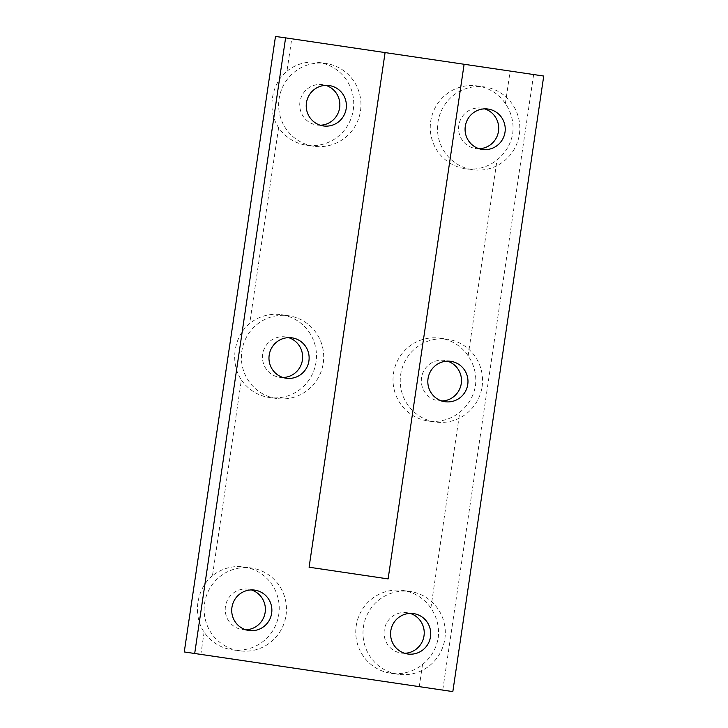 <?xml version="1.0" encoding="UTF-8"?>
<svg xmlns="http://www.w3.org/2000/svg" width="728" height="728" viewBox="0 0 728 728"><rect width="100%" height="100%" fill="white"/><g stroke="black" fill="none" stroke-linecap="round" stroke-linejoin="round"><path stroke-width="0.55" stroke-dasharray="3.64 2.73" d="M212.449 575.775C196.451 588.734 192.547 615.124 204.122 632.177A41.824 41.15 98 0 0 232.259 649.795A41.824 41.15 98 0 0 278.779 614.405A41.824 41.15 98 0 0 243.88 566.966A41.824 41.15 98 0 0 212.449 575.775L241.377 379.898A41.824 41.15 98 0 0 269.515 397.524A41.824 41.15 98 0 0 316.025 362.125A41.824 41.15 98 0 0 281.126 314.687A41.824 41.15 98 0 0 249.704 323.496C233.697 336.463 229.802 362.844 241.377 379.898M275.166 36.4L291.728 38.875L286.959 71.217C270.952 84.184 267.058 110.574 278.624 127.618A41.824 41.15 98 0 0 306.77 145.245A41.824 41.15 98 0 0 353.28 109.846A41.824 41.15 98 0 0 318.382 62.408A41.824 41.15 98 0 0 286.959 71.217M286.004 615.415A41.824 41.15 98 0 0 251.105 567.976A41.824 41.15 98 0 0 204.541 603.685A41.824 41.15 98 0 0 239.485 650.814A41.824 41.15 98 0 0 286.004 615.415M323.25 363.136A41.824 41.15 98 0 0 288.352 315.697A41.824 41.15 98 0 0 241.796 351.406A41.824 41.15 98 0 0 276.74 398.534A41.824 41.15 98 0 0 323.25 363.136M360.506 110.856A41.824 41.15 98 0 0 325.607 63.418A41.824 41.15 98 0 0 279.051 99.126A41.824 41.15 98 0 0 313.995 146.255A41.824 41.15 98 0 0 360.506 110.856M245.755 629.784A20.402 20.075 -82 0 1 225.416 606.606A20.402 20.075 -82 0 1 251.342 589.917M519.355 134.352A41.824 41.15 98 0 0 484.457 86.914A41.824 41.15 98 0 0 437.901 122.623A41.824 41.15 98 0 0 472.845 169.751A41.824 41.15 98 0 0 519.355 134.352M512.73 133.424C513.986 122.577 511.529 112.612 505.378 103.531A41.824 41.15 98 0 0 477.231 85.904A41.824 41.15 98 0 0 430.676 121.612A41.824 41.15 98 0 0 465.62 168.741A41.824 41.15 98 0 0 497.042 159.933C505.569 153.007 510.792 144.171 512.73 133.424M479.106 148.721A20.402 20.075 -82 0 1 458.776 125.553A20.402 20.075 -82 0 1 484.693 108.863M283.001 377.504A20.402 20.075 -82 0 1 262.671 354.327A20.402 20.075 -82 0 1 288.597 337.637M444.854 638.911A41.824 41.15 98 0 0 409.955 591.473A41.824 41.15 98 0 0 363.399 627.181A41.824 41.15 98 0 0 398.334 674.31A41.824 41.15 98 0 0 444.854 638.911M438.22 637.983C439.475 627.136 437.028 617.171 430.867 608.08A41.824 41.15 98 0 0 402.73 590.463A41.824 41.15 98 0 0 356.174 626.162A41.824 41.15 98 0 0 391.118 673.291A41.824 41.15 98 0 0 422.54 664.482C431.058 657.566 436.29 648.73 438.22 637.983M404.604 653.28A20.402 20.075 -82 0 1 384.266 630.102A20.402 20.075 -82 0 1 410.192 613.413M482.1 386.632A41.824 41.15 98 0 0 447.201 339.193A41.824 41.15 98 0 0 400.646 374.902A41.824 41.15 98 0 0 435.59 422.031A41.824 41.15 98 0 0 482.1 386.632M475.475 385.704C476.731 374.856 474.283 364.892 468.122 355.801A41.824 41.15 98 0 0 439.976 338.183A41.824 41.15 98 0 0 393.42 373.883A41.824 41.15 98 0 0 428.364 421.021A41.824 41.15 98 0 0 459.796 412.203C468.313 405.287 473.546 396.451 475.475 385.704M441.86 401.001A20.402 20.075 -82 0 1 421.521 377.823A20.402 20.075 -82 0 1 447.447 361.134M320.256 125.225A20.402 20.075 -82 0 1 299.927 102.057A20.402 20.075 -82 0 1 325.844 85.367M543.734 76.04L291.728 38.875M309.091 567.221L388.115 578.915M204.122 632.177L200.837 654.436M278.624 127.618L249.704 323.496M505.378 103.531L510.155 71.18M468.122 355.801L497.042 159.933M430.867 608.08L459.796 412.203M419.255 686.741L422.54 664.482M533.624 74.629L442.724 690.18M232.259 649.795L239.485 650.814M243.88 566.966L251.105 567.976M269.515 397.524L276.74 398.534M281.126 314.687L288.352 315.697M306.77 145.245L313.995 146.255M318.382 62.408L325.607 63.418M465.62 168.741L472.845 169.751M477.231 85.904L484.457 86.914M391.118 673.291L398.334 674.31M402.73 590.463L409.955 591.473M428.364 421.021L435.59 422.031M439.976 338.183L447.201 339.193M384.957 52.562L308.963 567.212M487.988 109.045L481.481 108.135M482.318 149.449L475.821 148.539M450.732 361.325L444.235 360.406M445.072 401.729L438.565 400.819M413.477 613.595L406.979 612.685M407.817 654.008L401.31 653.098M291.882 337.828L285.376 336.909M286.222 378.232L279.716 377.322M329.138 85.549L322.631 84.639M323.469 125.953L316.971 125.043M254.627 590.099L248.13 589.189M248.967 630.512L242.46 629.602"/><path stroke-width="1.09" d="M464.109 64.264L385.085 52.589L309.091 567.221L388.115 578.915L464.109 64.264L543.734 76.04L452.834 691.6L184.266 651.96L275.484 36.445L184.266 651.96M251.342 589.917A20.402 20.075 -82 0 1 245.755 629.784M484.693 108.863A20.402 20.075 -82 0 1 479.106 148.721M288.597 337.637A20.402 20.075 -82 0 1 283.001 377.504M410.192 613.413A20.402 20.075 -82 0 1 404.604 653.28M447.447 361.134A20.402 20.075 -82 0 1 441.86 401.001M325.844 85.367A20.402 20.075 -82 0 1 320.256 125.225M452.834 691.6L184.594 651.997M385.085 52.58L285.604 37.865L194.704 653.416M505.014 132.187A20.402 20.075 98 0 0 487.988 109.045A20.402 20.075 98 0 0 465.274 126.463A20.402 20.075 98 0 0 482.318 149.449A20.402 20.075 98 0 0 505.014 132.187M467.758 384.457A20.402 20.075 98 0 0 450.732 361.325A20.402 20.075 98 0 0 428.019 378.742A20.402 20.075 98 0 0 445.072 401.729A20.402 20.075 98 0 0 467.758 384.457M430.503 636.736A20.402 20.075 98 0 0 413.477 613.595A20.402 20.075 98 0 0 390.772 631.012A20.402 20.075 98 0 0 407.817 654.008A20.402 20.075 98 0 0 430.503 636.736M308.909 360.961A20.402 20.075 98 0 0 291.882 337.828A20.402 20.075 98 0 0 269.169 355.246A20.402 20.075 98 0 0 286.222 378.232A20.402 20.075 98 0 0 308.909 360.961M346.164 108.69A20.402 20.075 98 0 0 329.138 85.549A20.402 20.075 98 0 0 306.424 102.967A20.402 20.075 98 0 0 323.469 125.953A20.402 20.075 98 0 0 346.164 108.69M271.653 613.24A20.402 20.075 98 0 0 254.627 590.099A20.402 20.075 98 0 0 231.923 607.516A20.402 20.075 98 0 0 248.967 630.512A20.402 20.075 98 0 0 271.653 613.24M275.484 36.445L285.604 37.865"/></g></svg>
